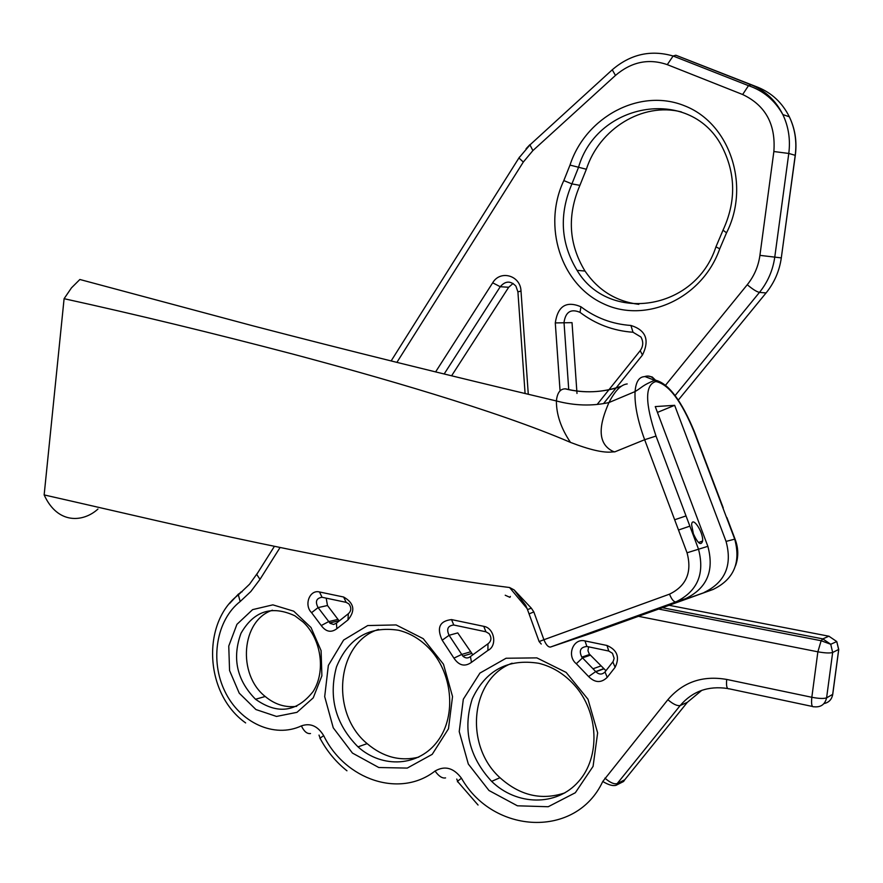 <?xml version="1.0" encoding="UTF-8"?>
<svg xmlns="http://www.w3.org/2000/svg" width="883" height="883" viewBox="0 0 883 883"><rect width="100%" height="100%" fill="white"/><g stroke="black" fill="none" stroke-linecap="round" stroke-linejoin="round"><path stroke-width="1.32" d="M693.398 533.84L691.632 524.855C692.029 515.098 703.53 532.063 702.625 541.014C701.014 545.981 697.934 543.586 693.398 533.84M722.879 507.835L734.7 539.072C741.058 562.626 733.839 579.414 713.056 589.469L592.703 632.78L550.506 647.04L675.859 601.897C697.548 591.378 705.064 573.707 698.409 548.873L656.014 436.059C645.031 403.233 644.855 385.098 655.473 381.655L656.246 381.633C668.861 384.425 681.521 401.235 694.204 432.063L726.543 517.526M621.323 386.224C602.603 392.637 583.928 393.52 565.286 388.851L565.628 388.84C583.829 393.376 602.195 392.648 620.727 386.655M565.286 388.851C560.164 388.84 557.195 392.869 556.4 400.926L556.4 400.959C556.345 414.546 561.047 428.354 570.484 442.394C589.689 449.8 603.553 452.99 612.074 451.975L614.491 451.842M627.195 383.939C621.036 384.591 614.965 390.794 608.961 402.538L608.961 402.538C603.122 416.036 593.111 441.5 612.769 451.268L614.27 451.776M539.105 641.522L529.072 613.895L533.829 611.919L531.323 608.166L514.127 589.921L509.568 587.515L527.162 608.663M531.323 608.166L527.482 609.579L525.727 605.352L514.127 589.921M704.192 592.427C725.197 582.272 732.482 565.263 726.058 541.411L674.645 405.319L655.252 406.588L707.857 546.323C714.435 570.826 706.996 588.266 685.539 598.663L596.036 630.892L713.056 589.469M97.947 509.049C83.565 522.25 57.814 524.888 44.15 494.921C140.309 516.732 177.34 525.937 259.624 543.233C340.507 560.153 436.677 578.497 509.568 587.515M570.484 442.394C496.29 410.363 373.498 375.595 293.233 354.193C212.152 332.935 135.783 314.436 64.095 298.697L71.468 287.858L79.867 279.492L252.615 325.75C344.811 349.778 446.07 374.845 556.4 400.959C574.502 405.739 592.018 406.279 608.961 402.538L635.076 391.577C635.87 381.897 638.983 376.931 644.413 376.655C648.685 375.22 652.14 376.412 654.789 380.22L655.473 381.655M64.095 298.697L44.15 494.921M657.449 412.405L674.645 405.319M832.68 694.391L826.598 697.846C824.987 704.557 820.715 707.526 813.795 706.753C811.786 707.206 811.135 704.049 811.83 697.283C818.927 698.619 823.839 698.806 826.598 697.846L832.658 652.482C829.91 653.299 824.987 653.078 817.868 651.809L821.146 640.727L822.813 638.884L662.36 607.714M838.695 649.447L832.658 652.482L830.737 644.281L822.813 638.884L828.894 636.202L836.764 641.555L838.662 649.667L832.647 694.623C831.72 699.557 828.828 702.548 823.994 703.574M606.974 645.473L584.999 640.926C573.122 637.846 566.334 655.837 576.323 663.74L588.619 676.577C595.01 682.912 601.224 683.166 607.239 677.338L615.12 667.283C619.987 657.25 617.272 649.987 606.974 645.473L608.784 651.047L612.471 653.31L614.149 658.321L613.199 661.4L604.998 671.941C602.107 674.789 599.06 674.733 595.87 671.764L581.82 657.14C578.74 650.716 580.429 647.162 586.875 646.477L608.784 651.047M483.763 626.334L451.533 619.59C439.591 620.981 436.478 627.846 442.195 640.208L453.928 658.133C458.983 665.639 464.833 667.04 471.478 662.338L487.913 650.418C497.582 645.981 494.48 627.979 483.763 626.334L485.915 631.786L489.083 633.641C491.842 637.681 491.467 641.058 487.979 643.784L470.44 656.544C467.946 658.552 465.418 658.398 462.847 656.113L449.094 635.296C446.246 629.126 447.802 625.694 453.763 625.009L485.915 631.786M603.586 403.542L642.46 355.043C649.811 340.043 645.97 330.176 630.926 325.463C612.361 324.171 595.705 317.935 580.926 306.765C566.334 300.639 557.78 306.026 555.286 322.924L560.065 390.959M726.532 232.814C750.616 185.551 729.866 123.399 684.755 105.872C639.998 87.483 585.617 116.898 569.999 165.088L563.818 180.585C542.305 226.015 560.694 284.138 603.299 303.675C645.55 324.039 702.25 298.686 719.744 248.785L726.532 232.814L723.022 230.176L715.925 246.876C695.186 311.169 608.266 323.333 577.063 270.353C560.628 243.222 558.917 214.403 571.919 183.896L578.42 167.649C597.173 101.236 692.548 85.607 722.879 148.377C735.848 174.977 735.892 202.24 723.022 230.176M536.842 657.879L506.08 658.243L479.933 673.078L463.321 699.226L459.215 731.577L468.321 764.038L488.972 790.495L517.405 805.804L548.222 806.731L575.319 792.746L593.078 766.367L597.636 732.879L587.979 699.226L566.158 672.427L536.842 657.879M396.125 624.932L367.714 625.55L343.608 640.065L328.355 665.407L324.69 696.621L333.244 727.802L352.449 753.078L378.785 767.515L407.251 768.089L432.206 754.347L448.476 728.784L452.538 696.521L443.487 664.248L423.244 638.674L396.125 624.932M293.73 611.179L272.869 604.855L252.615 609.623L236.931 624.347L228.752 646.058L229.569 670.55L239.227 693.155L255.915 709.535L276.5 716.433L296.975 712.338L313.233 697.857L321.887 675.793L321.092 650.616L311.004 627.504L293.73 611.179M528.288 394.282L521.003 291.059C520.54 275.408 500.275 269.646 492.681 282.814L435.595 371.92M505.219 595.23L509.921 597.35L510.385 596.422M336.853 628.696L347.99 619.91C355.606 610.661 354.16 603.034 343.642 597.018L319.491 591.963C309.657 589.369 303.697 605.054 311.578 612.67L321.246 625.55C325.959 631.897 331.158 632.934 336.853 628.696L336.423 623.166L333.631 624.469L330.132 623.343L318.09 607.603C314.988 601.61 316.302 598.166 322.041 597.272L346.147 602.349L348.818 603.84C351.6 607.57 351.423 610.881 348.31 613.751L336.423 623.166M588.586 646.831L587.968 650.749L589.281 654.005L605.959 670.716M326.191 598.155L327.483 605.517L339.028 620.749L329.701 622.968M442.195 640.208L449.094 635.296L457.747 632.901L472.615 654.513M568.707 389.226L564.016 322.405C565.595 311.865 570.926 308.52 580.021 312.35C595.672 324.204 613.332 330.838 633.023 332.251L640.915 336.997C643.541 341.699 643.31 346.257 640.197 350.672L597.217 404.392M555.286 322.924L572.029 322.648L576.82 390.981M576.831 391.048L576.996 393.443M513.078 283.432L508.685 287.262L451.588 375.816M444.149 374.006L500.253 286.721C505.385 280.794 510.606 280.606 515.915 286.136L517.913 291.865L525.087 393.52M681.466 111.953C642.548 101.887 599.171 128.973 586.378 169.249L579.91 185.353C566.985 215.584 568.685 244.149 584.999 271.048C598.155 290.319 616.102 301.423 638.817 304.348M294.878 615.804L303.156 622.074C321.346 638.972 326.015 671.422 313.123 691.532C296.732 712.206 277.538 714.777 255.529 699.259C236.81 680.208 231.964 658.232 240.982 633.321C253.84 610.959 271.809 605.12 294.878 615.804M272.461 610.208C241.401 620.153 237.019 674.281 265.209 696.488C274.9 704.513 285.397 707.791 296.71 706.323M378.575 629.402C336.379 642.57 329.657 712.857 367.14 743.629C383.067 757.117 400.286 761.621 418.807 757.117M398.399 630.23C409.557 632.934 419.557 638.729 428.398 647.636C452.438 671.786 456.875 715.208 437.913 740.76C419.27 766.632 382.427 768.872 358.001 746.863C335.463 724.071 328.299 697.393 336.489 666.853C348.388 638.067 369.028 625.859 398.399 630.23M512.107 663.199C470.529 678.685 463.796 745.23 499.988 777.713C519.921 795.605 541.544 800.671 564.866 792.879M538.74 663.288C552.35 666.61 564.248 673.884 574.425 685.131C598.795 712.14 600.628 757.051 578.464 781.643C556.61 806.565 516.732 805.837 491.632 781.367C469.028 756.841 462.56 729.369 472.239 698.95C485.595 670.34 507.758 658.453 538.74 663.288M541.235 644.038L539.116 641.555L543.917 639.722C546.014 644.811 548.2 647.25 550.506 647.04M533.829 611.919L543.917 639.722L669.513 594.16C686.389 585.926 692.239 572.14 687.04 552.791L644.656 439.723L656.014 436.059M614.7 451.897L644.656 439.723C637.603 420.418 634.402 404.37 635.076 391.577C643.42 386.522 641.709 385.761 654.789 380.22L656.246 381.633M647.769 376.015L652.217 376.975L655.55 380.198C668.652 383.531 681.643 400.816 694.535 432.052L694.204 432.063M735.031 539.072L726.058 541.411M726.897 517.57L734.998 538.994C738.497 548.012 738.674 556.952 735.517 565.804M723.232 507.902L694.623 432.295M645.186 376.644L654.38 380.209M612.074 451.975L612.769 451.268M674.656 519.767L686.025 515.926M678.508 530.01L689.866 526.147M687.04 552.791L707.857 546.323M669.513 594.16C671.676 599.414 673.795 601.996 675.859 601.897L685.539 598.663M687.482 702.151L624.91 779.579M623.641 781.466L616.102 785.274L617.184 783.596L624.722 779.81L623.828 781.135M701.797 690.34L687.316 702.349L680.197 705.528C677.261 706.146 673.155 704.204 667.868 699.711L602.758 781.488C576.135 838.751 493.255 834.38 461.478 778.243C453.63 767.802 444.822 765.395 435.054 771.036C399.911 798.486 345.176 779.832 323.708 735.682C320.485 737.691 319.359 738.707 320.297 738.751C327.096 751.378 335.981 762.051 346.942 770.782M829.115 636.257L669.049 605.296M766.223 292.759L678.31 400.054M396.886 362.394L523.31 162.053L532.89 150.585L615.462 75.43C631.422 61.821 648.696 58.223 667.283 64.647L742.647 94.514C765.484 105.331 775.892 124.326 773.861 151.523L788.784 153.454L795.307 155.353L781.3 257.891C779.424 271.037 774.347 282.715 766.091 292.935L759.457 292.405C767.78 282.096 772.89 270.308 774.777 257.041L788.784 153.454C790.55 139.624 788.574 126.666 782.846 114.58C775.771 100.474 765.186 90.552 751.091 84.812L675.837 55.232L757.824 87.251C771.819 92.947 782.316 102.781 789.325 116.766C795.009 128.741 796.974 141.578 795.219 155.276L781.3 257.891L759.921 255.364C758.365 266.368 754.148 276.158 747.261 284.723C752.614 289.227 756.687 291.787 759.457 292.405L675.12 395.54M757.824 87.251L751.091 84.812L748.497 85.662L742.647 94.514M529.921 144.657L526.069 148.752M242.074 591.831L240.783 592.085L238.366 594.899C201.843 622.316 204.028 693.42 245.64 722.912M238.642 593.851L229.481 603.63M604.91 778.133C610.043 782.603 614.126 784.435 617.184 783.596L680.197 705.528C692.415 691.29 708.232 685.616 727.658 688.508M638.453 616.312L817.868 651.809L811.83 697.283L726.709 679.435C702.603 675.285 682.989 682.051 667.868 699.711M445.584 777.901C442.306 778.574 438.796 776.289 435.054 771.036M478.056 805.031L457.88 781.819C456.621 782.051 457.824 780.859 461.478 778.243M323.708 735.682C317.803 726.014 310.363 722.747 301.39 725.892C304.05 731.466 307.085 734.016 310.507 733.53M616.102 785.274C612.979 786.212 608.53 784.954 602.758 781.488M301.39 725.892C274.26 738.663 239.823 722.592 224.9 691.411C209.701 660.396 216.401 620.021 240.165 601.533L238.366 594.899L249.569 584.193L258.134 572.195M240.165 601.533L250.86 591.489L259.988 579.347L256.721 574.425L274.425 546.312M523.31 162.053L518.928 157.958L519.601 156.931M259.988 579.347L280.099 547.482M812.47 706.477L729.115 688.795C726.886 689.182 726.091 686.058 726.709 679.435M532.89 150.585L529.955 144.9L518.928 157.958L391.125 360.959M615.462 75.43L612.25 69.79L529.955 144.9M667.283 64.647L673.122 56.004L675.837 55.232M773.861 151.523L759.921 255.364M747.261 284.723L665.616 385.12M584.999 640.926L586.875 646.477M576.323 663.74L582.537 657.857L590.352 655.175M588.619 676.577L595.716 671.577L603.431 668.762M607.239 677.338L604.998 671.941M615.12 667.283L612.835 661.919M337.968 619.402L328.631 621.61L321.246 625.55M311.578 612.67L318.09 607.603L327.483 605.517M347.99 619.91L348.31 613.751M343.642 597.018L346.147 602.349M319.491 591.963L322.041 597.272M451.533 619.59L453.763 625.009M453.928 658.133L461.677 654.458L470.242 651.897M471.478 662.338L470.44 656.544M487.913 650.418L487.979 643.784M580.021 312.35L580.926 306.765M642.46 355.043L640.197 350.672M630.926 325.463L633.023 332.251M492.681 282.814L500.253 286.721L508.685 287.262M521.003 291.059L517.913 291.865M579.91 185.353L571.919 183.896L563.818 180.585M569.999 165.088L586.378 169.249M719.744 248.785L715.925 246.876M698.53 542.537L702.625 541.014M527.482 609.59L529.049 613.817M832.702 694.59L832.36 696.036M832.724 694.446L838.729 649.634M658.619 609.049L821.146 640.727L830.737 644.281L836.764 641.555L838.74 649.502M612.25 69.79C630.495 54.172 650.782 49.58 673.122 56.004L748.497 85.662C763.453 90.761 774.899 100.397 782.846 114.58L789.325 116.766C795.108 128.763 797.106 141.611 795.307 155.309M457.67 781.256L456.754 779.06M319.017 735.086L320.132 738.254M595.87 671.764L603.597 668.95M601.047 665.892L593.31 668.674M589.645 654.469L581.82 657.14M577.063 270.353L584.999 271.048M265.209 696.488L255.529 699.259M367.14 743.629L358.001 746.863M499.988 777.713L491.632 781.367M471.401 653.53L462.847 656.113"/></g></svg>

